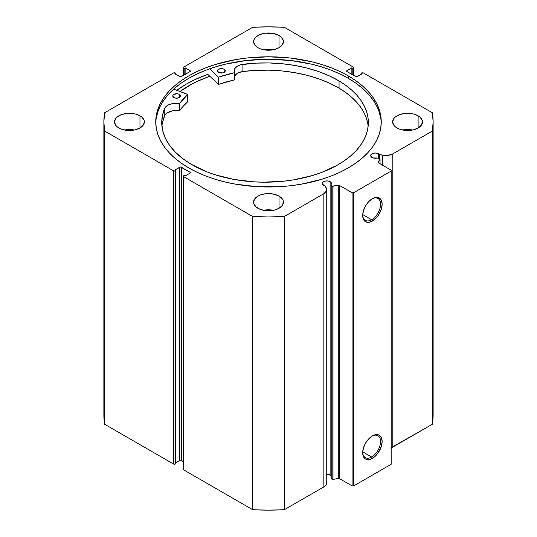 <?xml version="1.0" encoding="UTF-8"?>
<svg xmlns="http://www.w3.org/2000/svg" width="537" height="537" viewBox="0 0 537 537"><rect width="100%" height="100%" fill="white"/><g stroke="black" fill="none" stroke-linecap="round" stroke-linejoin="round"><path stroke-width="0.81" d="M331.866 185.963L331.866 479.165A0.886 0.51 0 0 0 332.074 479.353L332.074 186.151A0.886 0.51 180 0 1 331.866 185.963L331.014 184.614L331.369 183.057L330.114 181.66L330.114 474.862A4.531 2.618 0 0 0 326.744 474.097L330.114 474.862L330.114 181.66L327.792 180.942L325.174 181.09L323.14 182.056L322.381 183.506A4.531 2.618 180 0 1 325.174 181.09A4.531 2.618 180 0 1 330.114 181.66A4.531 2.618 180 0 1 331.436 183.506A4.531 2.618 180 0 1 331.014 184.614L331.014 477.816L331.866 479.165L331.014 477.816L331.014 184.614L331.866 185.963A0.886 0.51 180 0 0 332.074 186.151L332.074 479.353A0.886 0.51 180 0 1 331.866 479.165L331.866 185.963M323.704 185.359A4.531 2.618 180 0 1 322.381 183.506L323.704 185.359A4.531 2.618 0 0 0 324.992 185.876A4.531 2.618 180 0 1 323.704 185.359M378.417 153.77L378.417 158.261L378.417 153.77L377.726 153.448L375.209 153.005L372.691 153.448L371.443 154.166L370.678 155.623A4.531 2.618 180 0 1 373.477 153.206A4.531 2.618 180 0 1 378.417 153.77A4.531 2.618 180 0 1 379.317 154.515A4.531 2.618 0 0 0 378.417 153.77M372.007 157.469A4.531 2.618 180 0 1 370.678 155.623L371.443 157.072L373.121 157.938L377.122 157.992A4.531 2.618 180 0 1 372.007 157.469M371.631 219.734A12.646 7.303 120 0 0 380.572 204.469A12.646 7.303 120 0 0 372.013 198.871A12.646 7.303 -60 0 1 377.954 198.455A12.646 7.303 -60 0 1 379.894 208.591A12.646 7.303 -60 0 1 371.631 219.734L362.717 214.585L371.631 219.734A12.646 7.303 -60 0 1 365.308 220.358A12.646 7.303 -60 0 1 362.697 215.008A12.646 7.303 120 0 0 371.631 219.734L372.409 221.083L371.631 219.734M372.409 198.63A13.754 7.941 -60 0 1 382.136 204.248A13.754 7.941 -60 0 1 372.409 221.083L368.691 222.378L365.536 221.768L364.328 220.761L363.428 219.344L362.69 215.471L363.428 210.746L365.536 205.893L368.691 201.637L372.409 198.63L374.309 197.75L377.813 197.408L379.29 197.952L381.398 200.375L382.136 204.248L381.398 208.967L377.813 216.075L372.409 221.083A13.754 7.941 -60 0 1 362.69 215.471A13.754 7.941 -60 0 1 372.409 198.63L372.409 198.63M371.631 457A12.646 7.303 120 0 0 380.572 441.736A12.646 7.303 120 0 0 372.013 436.138A12.646 7.303 -60 0 1 377.954 435.722A12.646 7.303 -60 0 1 379.894 445.858A12.646 7.303 -60 0 1 371.631 457L362.717 451.852L371.631 457A12.646 7.303 -60 0 1 365.308 457.625A12.646 7.303 -60 0 1 362.697 452.275A12.646 7.303 120 0 0 371.631 457L372.409 458.356L371.631 457M372.409 435.896A13.754 7.941 -60 0 1 382.136 441.515A13.754 7.941 -60 0 1 372.409 458.356L368.691 459.645L365.536 459.034L364.328 458.034L363.428 456.611L362.69 452.738L363.428 448.019L365.536 443.159L368.691 438.904L372.409 435.896L374.309 435.017L377.813 434.675L379.29 435.218L381.398 437.642L382.136 441.515L381.398 446.234L377.813 453.342L372.409 458.356A13.754 7.941 -60 0 1 362.69 452.738A13.754 7.941 -60 0 1 372.409 435.896L372.409 435.896M348.231 75.865A112.757 65.098 180 0 1 381.257 121.899A112.757 65.098 180 0 1 311.648 182.043A112.757 65.098 180 0 1 188.769 167.933L196.972 172.223L205.859 176.029L215.35 179.311L225.352 182.043L235.77 184.198L257.451 186.688L279.549 186.688L290.497 185.748L301.23 184.198L321.65 179.311L331.141 176.029L340.028 172.223L348.231 167.933L355.662 163.194L362.253 158.066L367.939 152.589L372.671 146.809L376.403 140.795L379.088 134.599L380.713 128.283L381.257 121.899L380.713 115.515L379.088 109.199L376.403 103.003L372.671 96.989L367.939 91.209L362.253 85.732L355.662 80.604L348.231 75.865L340.028 71.575L331.141 67.769L321.65 64.487L311.648 61.755L290.497 58.05L268.5 56.801L246.503 58.05L235.77 59.6L215.35 64.487L205.859 67.769L196.972 71.575L188.769 75.865L181.338 80.604L174.747 85.732L169.061 91.209L164.329 96.989L160.597 103.003L157.912 109.199L156.287 115.515L155.743 121.899L156.287 128.283L157.912 134.599L160.597 140.795L164.329 146.809L169.061 152.589L174.747 158.066L181.338 163.194L188.769 167.933A112.757 65.098 180 0 1 155.743 121.899A112.757 65.098 180 0 1 225.352 61.755A112.757 65.098 180 0 1 348.231 75.865L348.231 78.301L348.231 75.865M381.236 123.114A112.757 65.098 0 0 0 348.231 78.301A112.757 65.098 0 0 0 226.325 63.963A112.757 65.098 0 0 0 155.764 123.121M134.404 130.021A14.915 8.612 0 0 0 124.456 130.021L129.43 129.524L134.404 130.021M139.976 115.811L139.976 127.987L143.211 125.195L144.346 121.899L144.057 120.221L141.835 117.113L137.72 114.737L135.136 113.945L129.43 113.287L126.517 113.455L121.14 114.737L117.026 117.113L115.65 118.603L114.515 121.899A14.915 8.612 180 0 1 123.725 113.945A14.915 8.612 180 0 1 139.976 115.811A14.915 8.612 180 0 1 144.346 121.899A14.915 8.612 180 0 1 135.136 129.853A14.915 8.612 180 0 1 118.885 127.987A14.915 8.612 180 0 1 114.515 121.899L115.65 125.195L117.026 126.685L121.14 129.061L126.517 130.343L129.43 130.511L135.136 129.853L139.976 127.987L139.976 115.811M273.474 49.726A14.915 8.612 0 0 0 263.526 49.726L268.5 49.236L273.474 49.726M279.045 35.516L279.045 47.699L282.281 44.907L283.415 41.611L283.127 39.926L280.905 36.825L279.045 35.516L274.206 33.65L265.587 33.16L260.21 34.449L256.095 36.825L253.873 39.926L253.585 41.611A14.915 8.612 180 0 1 262.794 33.65A14.915 8.612 180 0 1 279.045 35.516A14.915 8.612 180 0 1 283.415 41.611A14.915 8.612 180 0 1 274.206 49.565A14.915 8.612 180 0 1 257.955 47.699A14.915 8.612 180 0 1 253.585 41.611L254.719 44.907L257.955 47.699L260.21 48.766L262.794 49.565L268.5 50.223L274.206 49.565L279.045 47.699L279.045 35.516M273.474 210.309A14.915 8.612 0 0 0 263.526 210.309L268.5 209.819L273.474 210.309M279.045 196.099L279.045 208.282L282.281 205.483L283.415 202.187L283.127 200.509L282.281 198.891L279.045 196.099L274.206 194.233L268.5 193.575L262.794 194.233L260.21 195.032L257.955 196.099L254.719 198.891L253.585 202.187A14.915 8.612 180 0 1 262.794 194.233A14.915 8.612 180 0 1 279.045 196.099A14.915 8.612 180 0 1 283.415 202.187A14.915 8.612 180 0 1 274.206 210.148A14.915 8.612 180 0 1 257.955 208.282A14.915 8.612 180 0 1 253.585 202.187L253.873 203.872L256.095 206.973L260.21 209.349L265.587 210.638L274.206 210.148L279.045 208.282L279.045 196.099M412.544 130.021A14.915 8.612 0 0 0 402.596 130.021L407.57 129.524L412.544 130.021M418.115 115.811L418.115 127.987L421.35 125.195L422.485 121.899L422.196 120.221L419.974 117.113L415.86 114.737L413.275 113.945L407.57 113.287L404.656 113.455L399.28 114.737L395.165 117.113L393.789 118.603L392.654 121.899A14.915 8.612 180 0 1 401.864 113.945A14.915 8.612 180 0 1 418.115 115.811A14.915 8.612 180 0 1 422.485 121.899A14.915 8.612 180 0 1 413.275 129.853A14.915 8.612 180 0 1 397.024 127.987A14.915 8.612 180 0 1 392.654 121.899L393.789 125.195L395.165 126.685L399.28 129.061L404.656 130.343L407.57 130.511L413.275 129.853L418.115 127.987L418.115 115.811M326.724 482.488L326.509 484.092L325.529 485.602L323.851 486.891A9.867 5.699 0 0 0 326.744 482.864L326.744 189.662A9.867 5.699 180 0 0 326.147 187.708L324.992 185.876L326.724 189.286L326.509 190.89L323.851 193.689L284.328 216.505L268.5 216.948L252.672 216.505L183.654 176.66L183.412 175.961L184.198 175.445L185.137 175.982L190.058 173.142L190.058 172.236L180.526 167L174.82 170.028L175.76 170.571L175.216 170.887L173.652 170.887L104.628 131.035L103.869 121.899L104.628 112.763L173.652 72.911L175.216 72.911L175.76 73.227L174.82 73.77L180.526 76.798L190.058 71.562L190.058 70.656L185.137 67.816L184.198 68.36L183.412 67.837L183.654 67.138L252.672 27.293L268.5 26.85L284.328 27.293L353.346 67.138L353.588 67.837L352.802 68.36L351.863 67.816L346.942 70.656L346.942 71.562L356.474 76.798L362.18 73.77L361.24 73.227L361.784 72.911L363.348 72.911L432.372 112.763L433.131 121.899L432.372 131.035L392.842 153.857L388.003 155.394L385.217 155.515L379.317 154.515L379.317 158.455L379.317 154.515L382.492 155.18L382.492 165.154L382.492 155.18A9.867 5.699 180 0 0 392.842 153.857L432.372 131.035L432.372 424.237L390.614 448.026M380.048 158.965A0.886 0.51 180 0 0 379.471 158.482L377.122 157.992L380.048 158.945L378.129 162.61L391.164 170.162L391.164 171.068L353.661 192.716L352.097 192.716L339.015 185.191L332.074 186.151A0.886 0.51 180 0 0 333 186.272L333 479.474L332.074 479.353A0.886 0.51 0 0 0 333 479.474L338.29 478.36L333 479.474L333 186.272L338.29 185.158A0.886 0.51 180 0 1 339.216 185.278L339.216 478.48L338.29 478.36L338.29 185.158L338.29 478.36A0.886 0.51 0 0 1 339.216 478.48L352.097 485.918L339.216 478.48L339.216 185.278L352.097 192.716L353.661 192.716L353.661 485.918L352.097 485.918L352.097 192.716L352.097 485.918L353.661 485.918L391.164 464.27L353.661 485.918L353.661 192.716L391.164 171.068L391.164 170.162L378.276 162.724A0.886 0.51 180 0 1 378.021 162.362A0.886 0.51 180 0 1 378.075 162.187L379.995 159.14L379.995 163.718L379.995 159.14A0.886 0.51 180 0 0 380.048 158.965L380.048 163.751M330.926 475.5L330.114 474.862A4.531 2.618 0 0 1 331.014 475.607M326.744 189.662A9.867 5.699 180 0 1 323.851 193.689L323.851 486.891L284.328 509.707L284.328 216.505L323.851 193.689L323.851 486.891L284.328 509.707L268.5 510.15L252.672 509.707L183.654 469.862L183.412 469.163M103.869 415.101L103.869 121.899A164.631 95.049 180 0 0 104.628 131.035L104.628 424.237L103.869 415.101A164.631 95.049 0 0 0 104.628 424.237L173.652 464.089L173.652 170.887L173.652 464.089L104.628 424.237L104.628 131.035L173.652 170.887A1.108 0.638 180 0 0 175.216 170.887L175.216 464.089L173.652 464.089A1.108 0.638 0 0 0 175.216 464.089L175.76 463.773L175.76 170.571L175.76 463.773L175.216 464.089L175.216 170.887L175.76 170.571L174.82 170.028L179.747 167.188A1.108 0.638 180 0 1 181.311 167.188L181.311 460.39L183.325 461.558L180.103 460.249L175.76 462.686L179.747 460.39L179.747 167.188L179.747 460.39A1.108 0.638 0 0 1 181.311 460.39L181.311 167.188L190.058 172.236L190.058 173.142L185.137 175.982L184.198 175.445L183.654 175.76A1.108 0.638 180 0 0 183.325 176.21A1.108 0.638 180 0 0 183.654 176.66L252.672 216.505L252.672 509.707L183.654 469.862L183.654 176.66L183.654 469.862A1.108 0.638 0 0 1 183.325 469.412L183.325 176.21M103.869 121.899A164.631 95.049 180 0 1 104.628 112.763L173.652 72.911A1.108 0.638 180 0 1 175.216 72.911L175.76 73.227L175.76 74.314L175.76 73.227L174.82 73.77L179.747 76.61A1.108 0.638 180 0 0 181.311 76.61L190.058 71.562A1.108 0.638 180 0 0 190.38 71.106A1.108 0.638 180 0 0 190.058 70.656L190.058 71.562L190.058 70.656L185.137 67.816L185.137 74.401L185.137 67.816L184.198 68.36L184.198 74.945L184.198 68.36L183.654 68.038L183.654 75.261L183.654 68.038A1.108 0.638 180 0 1 183.325 67.588A1.108 0.638 180 0 1 183.654 67.138L252.672 27.293A164.631 95.049 180 0 1 284.328 27.293L353.346 67.138A1.108 0.638 180 0 1 353.675 67.588A1.108 0.638 180 0 1 353.346 68.038L352.802 68.36L352.802 74.945L352.802 68.36L351.863 67.816L351.863 74.401L351.863 67.816L346.942 70.656A1.108 0.638 180 0 0 346.62 71.106A1.108 0.638 180 0 0 346.942 71.562L346.942 70.656L346.942 71.562L355.689 76.61A1.108 0.638 180 0 0 357.253 76.61L362.18 73.77L361.24 73.227L361.24 74.314L361.24 73.227L361.784 72.911A1.108 0.638 180 0 1 363.348 72.911L432.372 112.763A164.631 95.049 180 0 1 433.131 121.899A164.631 95.049 180 0 1 432.372 131.035L432.372 424.237A164.631 95.049 0 0 0 433.131 415.101L432.372 424.237L392.842 447.059L392.842 153.857L392.842 447.059A9.867 5.699 0 0 1 391.164 447.838M391.164 464.27L391.164 171.068L391.164 464.27M353.346 68.038L353.346 75.261L353.346 68.038M190.058 172.236A1.108 0.638 180 0 1 190.38 172.692A1.108 0.638 180 0 1 190.058 173.142L190.058 172.236M380.713 117.952L379.088 111.636L376.403 105.44L372.671 99.426L367.939 93.646L362.253 88.169L355.662 83.034L348.231 78.301L340.028 74.012L331.141 70.206L321.65 66.924L311.648 64.192L290.497 60.486L268.5 59.238L246.503 60.486L225.352 64.192L215.35 66.924L205.859 70.206L196.972 74.012L188.769 78.301L181.338 83.034L174.747 88.169L169.061 93.646L164.329 99.426L160.597 105.44L157.912 111.636L156.287 117.952M207.812 74.361A116.569 67.3 0 0 0 176.747 90.31L186.077 84.235L194.548 79.798L207.812 74.361L218.344 84.329L218.344 77.113L209.591 68.823L218.344 77.113L218.344 84.329L207.812 74.361M179.962 91.512L188.769 85.792L196.972 81.503L209.799 76.241A112.757 65.098 180 0 0 179.962 91.512M284.328 216.505A164.631 95.049 180 0 1 252.672 216.505L252.672 509.707A164.631 95.049 0 0 0 284.328 509.707L284.328 216.505M378.075 162.536L378.075 162.187L378.075 162.536M180.009 91.532A112.703 65.064 180 0 1 209.826 76.267L200.012 80.147L191.575 84.269L180.009 91.532M187.688 101.634L187.661 94.391L173.632 89.149L187.722 94.472L179.486 103.634L172.458 103.641L168.437 104.903L165.597 106.97L164.772 108.206L164.765 115.428A103.299 59.641 0 0 0 161.926 126.161M173.854 97.519A3.866 2.235 180 0 1 172.753 95.962A3.866 2.235 180 0 1 175.169 93.894A3.866 2.235 180 0 1 179.392 94.405L179.392 97.519L179.392 94.405L177.432 93.78L173.928 94.364L173.068 95.083L172.82 96.371L175.096 98.016L178.056 98.036L180.405 96.432L180.217 95.136L179.392 94.405A3.866 2.235 180 0 1 180.492 95.962A3.866 2.235 180 0 1 178.076 98.036A3.866 2.235 180 0 1 173.854 97.519M218.619 72.367A3.866 2.235 180 0 1 217.525 70.81A3.866 2.235 180 0 1 219.935 68.736A3.866 2.235 180 0 1 224.164 69.253L224.164 72.367L224.164 69.253L222.197 68.622L218.693 69.206L217.834 69.924L217.586 71.213L219.197 72.649L222.821 72.884L225.171 71.273L224.983 69.978L224.164 69.253A3.866 2.235 180 0 1 225.258 70.81A3.866 2.235 180 0 1 222.848 72.878A3.866 2.235 180 0 1 218.619 72.367M191.011 164.154A103.299 59.641 180 0 1 161.738 122.55A103.299 59.641 180 0 1 164.765 108.206L162.429 115.65L161.744 123.195L162.711 130.733L165.329 138.143L169.544 145.299L175.297 152.092L182.493 158.408L191.011 164.154L206.49 171.692L215.115 174.767L233.716 179.385L253.524 181.821L263.64 182.184L283.825 181.197L293.685 179.855L312.5 175.525L321.267 172.585L337.088 165.289L343.995 161.006L350.144 156.354L355.474 151.374L359.931 146.118L363.475 140.634L366.073 134.975L367.697 129.195L368.328 123.356L367.966 117.509L366.617 111.709L364.287 106.011L360.998 100.473L356.79 95.15L351.695 90.088L345.768 85.343L339.062 80.953A103.299 59.641 180 0 1 368.342 122.55A103.299 59.641 180 0 1 303.922 177.807A103.299 59.641 180 0 1 191.011 164.154M368.147 126.161A103.299 59.641 -0 0 0 339.062 88.169L339.062 80.953L339.062 88.169A103.299 59.641 -0 0 0 242.905 71.515L242.905 64.292A103.299 59.641 180 0 1 339.062 80.953L329.349 75.878L318.609 71.555L307.003 68.051L294.726 65.427L281.972 63.715L268.943 62.957L255.847 63.144L240.744 64.742L237.085 66.326L234.797 68.608L234.293 69.904L234.595 72.663L218.646 77.153A96.13 55.499 180 0 1 234.521 72.69L234.521 79.906L218.478 84.39L218.646 77.153L218.646 84.369A96.13 55.499 -0 0 1 234.521 79.906L234.521 72.69L234.662 79.785M187.722 94.485L187.688 101.768A96.13 55.499 -0 0 0 179.526 110.81L179.526 103.594A96.13 55.499 180 0 1 187.688 94.552L187.688 101.768L183.245 106.185L179.486 110.85L172.458 110.857L166.839 113.072L164.765 115.428L162.429 122.866M367.966 124.725L366.617 118.925L364.287 113.226L360.998 107.689L356.79 102.366L351.695 97.304L345.768 92.559L339.062 88.169L329.349 83.094L318.609 78.778L307.003 75.274L294.726 72.643L281.972 70.938L268.943 70.172L255.847 70.367L242.905 71.515L238.777 72.643L237.085 73.542L234.797 75.824M234.662 76.066A11.418 6.592 0 0 1 242.905 71.515L242.905 64.292A11.418 6.592 180 0 0 234.206 70.703L234.206 70.703A11.418 6.592 180 0 0 234.656 72.535L234.662 72.569M234.656 79.751L234.656 72.609M164.772 108.206L164.765 115.428L164.772 108.206A11.418 6.592 180 0 1 179.257 103.668L179.257 110.884A11.418 6.592 -0 0 0 164.772 115.428L164.772 108.206M179.257 103.668L179.257 110.884L179.257 103.668M353.675 75.442L353.675 67.588M433.131 415.101L433.131 121.899"/></g></svg>
